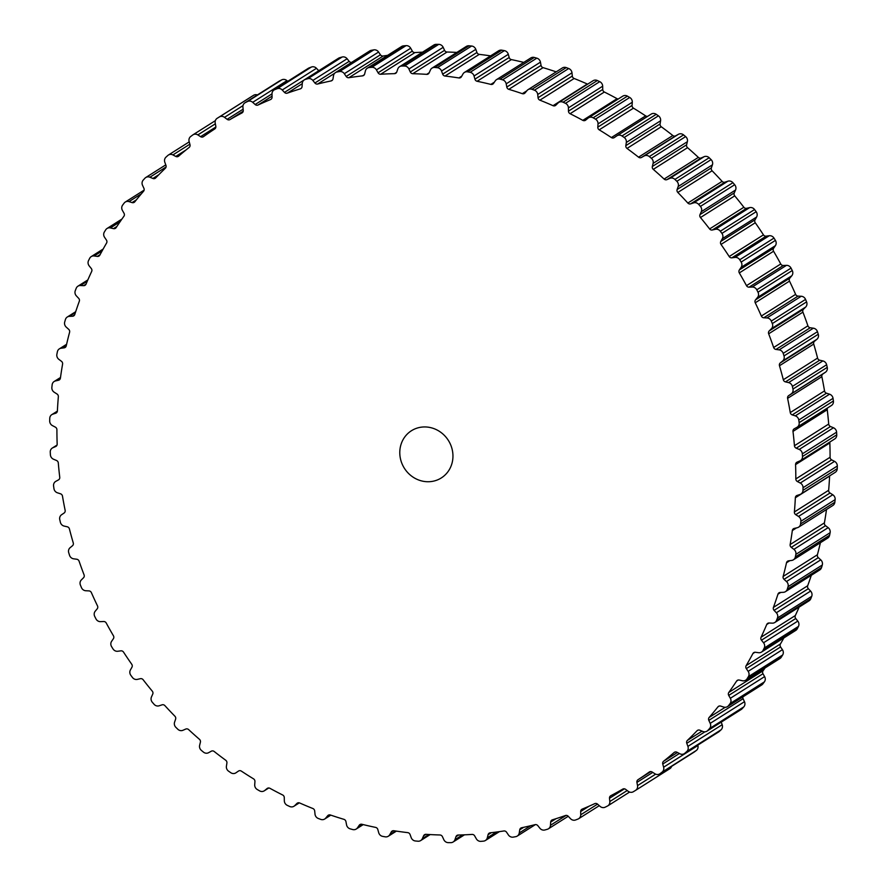 <?xml version="1.0" encoding="UTF-8"?>
<svg xmlns="http://www.w3.org/2000/svg" width="887" height="887" viewBox="0 0 887 887"><rect width="100%" height="100%" fill="white"/><g stroke="black" fill="none" stroke-linecap="round" stroke-linejoin="round"><path stroke-width="1.33" d="M431.459 481.508A27.929 26.033 57.7 0 1 401.822 463.236A27.929 26.033 57.7 0 1 411.435 430.738A27.929 26.033 57.7 0 1 421.281 427.168A27.929 26.033 57.7 0 1 450.918 445.44A27.929 26.033 57.7 0 1 441.305 477.938A27.929 26.033 57.7 0 1 431.459 481.508M660.05 773.664A395.835 368.859 57.7 0 0 662.057 772.145A4.89 4.557 -122.3 0 0 663.62 767.2L662.755 764.029A2.794 2.606 57.7 0 1 663.598 761.234A388.151 361.696 -122.3 0 0 674.087 752.531A2.794 2.606 57.7 0 1 676.958 752.243L679.83 753.75A4.89 4.557 -122.3 0 0 684.919 753.196A395.835 368.859 57.7 0 0 686.782 751.5A4.89 4.557 -122.3 0 0 687.913 746.388L686.782 743.295A2.794 2.606 57.7 0 1 687.381 740.412A388.151 361.696 -122.3 0 0 697.038 730.755A2.794 2.606 57.7 0 1 699.854 730.212L702.826 731.465A4.89 4.557 -122.3 0 0 707.815 730.444A395.835 368.859 57.7 0 0 709.522 728.582A4.89 4.557 -122.3 0 0 710.21 723.36L708.824 720.366A2.794 2.606 57.7 0 1 709.179 717.428A388.151 361.696 -122.3 0 0 717.927 706.884A2.794 2.606 57.7 0 1 720.665 706.085L723.725 707.072A4.89 4.557 -122.3 0 0 728.571 705.597A395.835 368.859 57.7 0 0 730.101 703.568A4.89 4.557 -122.3 0 0 730.345 698.291L728.715 695.408A2.794 2.606 57.7 0 1 728.815 692.437A388.151 361.696 -122.3 0 0 736.587 681.083A2.794 2.606 57.7 0 1 739.237 680.041L742.352 680.75A4.89 4.557 -122.3 0 0 747.031 678.843A395.835 368.859 57.7 0 0 748.384 676.67A4.89 4.557 -122.3 0 0 748.162 671.359L746.311 668.621A2.794 2.606 57.7 0 1 746.167 665.627A388.151 361.696 -122.3 0 0 752.897 653.553A2.794 2.606 57.7 0 1 755.436 652.278L758.573 652.699A4.89 4.557 -122.3 0 0 763.053 650.371A395.835 368.859 57.7 0 0 764.206 648.075A4.89 4.557 -122.3 0 0 763.541 642.776L761.467 640.192A2.794 2.606 57.7 0 1 761.068 637.221A388.151 361.696 -122.3 0 0 766.723 624.515A2.794 2.606 57.7 0 1 769.118 623.007L772.267 623.151A4.89 4.557 -122.3 0 0 776.513 620.412A395.835 368.859 57.7 0 0 777.456 618.006A4.89 4.557 -122.3 0 0 776.347 612.762L774.085 610.356A2.794 2.606 57.7 0 1 773.431 607.407A388.151 361.696 -122.3 0 0 777.954 594.179A2.794 2.606 57.7 0 1 780.205 592.449L783.332 592.316A4.89 4.557 -122.3 0 0 787.301 589.19A395.835 368.859 57.7 0 0 788.033 586.695A4.89 4.557 -122.3 0 0 786.492 581.539L784.041 579.333A2.794 2.606 57.7 0 1 783.143 576.439A388.151 361.696 -122.3 0 0 786.503 562.779A2.794 2.606 57.7 0 1 788.587 560.839L791.681 560.429A4.89 4.557 -122.3 0 0 795.351 556.936A395.835 368.859 57.7 0 0 795.861 554.375A4.89 4.557 -122.3 0 0 793.898 549.341L791.282 547.357A2.794 2.606 57.7 0 1 790.151 544.54A388.151 361.696 -122.3 0 0 792.324 530.559A2.794 2.606 57.7 0 1 794.22 528.43L797.247 527.732A4.89 4.557 -122.3 0 0 800.584 523.907A395.835 368.859 57.7 0 0 800.872 521.29A4.89 4.557 -122.3 0 0 798.5 516.434L795.75 514.682A2.794 2.606 57.7 0 1 794.386 511.954A388.151 361.696 -122.3 0 0 795.351 497.751A2.794 2.606 57.7 0 1 797.047 495.445L799.996 494.48A4.89 4.557 -122.3 0 0 802.979 490.345A395.835 368.859 57.7 0 0 803.034 487.706A4.89 4.557 -122.3 0 0 800.274 483.038L797.402 481.541A2.794 2.606 57.7 0 1 795.816 478.936A388.151 361.696 -122.3 0 0 795.572 464.611A2.794 2.606 57.7 0 1 797.058 462.149L799.897 460.918A4.89 4.557 -122.3 0 0 802.491 456.506A395.835 368.859 57.7 0 0 802.336 453.856A4.89 4.557 -122.3 0 0 799.209 449.443L796.227 448.19A2.794 2.606 57.7 0 1 794.442 445.717A388.151 361.696 -122.3 0 0 792.989 431.404A2.794 2.606 57.7 0 1 794.253 428.798L796.947 427.312A4.89 4.557 -122.3 0 0 799.154 422.655A395.835 368.859 57.7 0 0 798.777 420.017A4.89 4.557 -122.3 0 0 795.295 415.87L792.246 414.883A2.794 2.606 57.7 0 1 790.262 412.577A388.151 361.696 -122.3 0 0 787.601 398.363A2.794 2.606 57.7 0 1 788.643 395.646L791.193 393.906A4.89 4.557 -122.3 0 0 792.978 389.049A395.835 368.859 57.7 0 0 792.379 386.433A4.89 4.557 -122.3 0 0 788.587 382.596L785.472 381.887A2.794 2.606 57.7 0 1 783.321 379.747A388.151 361.696 -122.3 0 0 779.473 365.743A2.794 2.606 57.7 0 1 780.272 362.927L782.644 360.965A4.89 4.557 -122.3 0 0 784.008 355.931A395.835 368.859 57.7 0 0 783.199 353.37A4.89 4.557 -122.3 0 0 779.108 349.866L775.97 349.434A2.794 2.606 57.7 0 1 773.652 347.493A388.151 361.696 -122.3 0 0 768.663 333.811A2.794 2.606 57.7 0 1 769.217 330.918L771.402 328.722A4.89 4.557 -122.3 0 0 772.322 323.567A395.835 368.859 57.7 0 0 771.291 321.072A4.89 4.557 -122.3 0 0 766.956 317.934L763.807 317.779A2.794 2.606 57.7 0 1 761.345 316.038A388.151 361.696 -122.3 0 0 755.247 302.789A2.794 2.606 57.7 0 1 755.547 299.839L757.52 297.455A4.89 4.557 -122.3 0 0 757.997 292.2A395.835 368.859 57.7 0 0 756.777 289.794A4.89 4.557 -122.3 0 0 752.198 287.033L749.072 287.166A2.794 2.606 57.7 0 1 746.488 285.647A388.151 361.696 -122.3 0 0 739.314 272.919A2.794 2.606 57.7 0 1 739.37 269.936L741.122 267.364A4.89 4.557 -122.3 0 0 741.155 262.064A395.835 368.859 57.7 0 0 739.736 259.769A4.89 4.557 -122.3 0 0 734.979 257.418L731.886 257.829A2.794 2.606 57.7 0 1 729.192 256.531A388.151 361.696 -122.3 0 0 721.009 244.424A2.794 2.606 57.7 0 1 720.809 241.441L722.34 238.703A4.89 4.557 -122.3 0 0 721.918 233.392A395.835 368.859 57.7 0 0 720.311 231.219A4.89 4.557 -122.3 0 0 715.399 229.29L712.372 229.988A2.794 2.606 57.7 0 1 709.6 228.935A388.151 361.696 -122.3 0 0 700.464 217.537A2.794 2.606 57.7 0 1 700.009 214.565L701.284 211.694A4.89 4.557 -122.3 0 0 700.42 206.405A395.835 368.859 57.7 0 0 698.646 204.365A4.89 4.557 -122.3 0 0 693.623 202.879L690.674 203.844A2.794 2.606 57.7 0 1 687.846 203.045A388.151 361.696 -122.3 0 0 677.834 192.457A2.794 2.606 57.7 0 1 677.125 189.508L678.156 186.514A4.89 4.557 -122.3 0 0 676.848 181.303A395.835 368.859 57.7 0 0 674.918 179.418A4.89 4.557 -122.3 0 0 669.807 178.376L666.98 179.617A2.794 2.606 57.7 0 1 664.097 179.063A388.151 361.696 -122.3 0 0 653.287 169.362A2.794 2.606 57.7 0 1 652.344 166.479L653.098 163.385A4.89 4.557 -122.3 0 0 651.368 158.274A395.835 368.859 57.7 0 0 649.295 156.567A4.89 4.557 -122.3 0 0 644.139 155.979L641.445 157.476A2.794 2.606 57.7 0 1 638.551 157.176A388.151 361.696 -122.3 0 0 627.009 148.428A2.794 2.606 57.7 0 1 625.834 145.634L626.322 142.463A4.89 4.557 -122.3 0 0 624.171 137.496A395.835 368.859 57.7 0 0 621.975 135.977A4.89 4.557 -122.3 0 0 616.82 135.855L614.27 137.596A2.794 2.606 57.7 0 1 611.376 137.563A388.151 361.696 -122.3 0 0 599.213 129.835A2.794 2.606 57.7 0 1 597.805 127.129L598.015 123.914A4.89 4.557 -122.3 0 0 595.465 119.135A395.835 368.859 57.7 0 0 593.159 117.805A4.89 4.557 -122.3 0 0 588.048 118.159L585.675 120.122A2.794 2.606 57.7 0 1 582.803 120.355A388.151 361.696 -122.3 0 0 570.097 113.702A2.794 2.606 57.7 0 1 568.467 111.13L568.412 107.881A4.89 4.557 -122.3 0 0 565.485 103.335A395.835 368.859 57.7 0 0 563.09 102.205A4.89 4.557 -122.3 0 0 558.045 103.014L555.861 105.198A2.794 2.606 57.7 0 1 553.033 105.686A388.151 361.696 -122.3 0 0 539.884 100.164A2.794 2.606 57.7 0 1 538.054 97.736L537.722 94.488A4.89 4.557 -122.3 0 0 534.429 90.197A395.835 368.859 57.7 0 0 531.967 89.277A4.89 4.557 -122.3 0 0 527.044 90.541L525.06 92.924A2.794 2.606 57.7 0 1 522.31 93.667A388.151 361.696 -122.3 0 0 508.805 89.332A2.794 2.606 57.7 0 1 506.799 87.048L506.189 83.833A4.89 4.557 -122.3 0 0 502.563 79.819A395.835 368.859 57.7 0 0 500.046 79.131A4.89 4.557 -122.3 0 0 495.279 80.839L493.516 83.411A2.794 2.606 57.7 0 1 490.844 84.398A388.151 361.696 -122.3 0 0 477.106 81.271A2.794 2.606 57.7 0 1 474.922 79.165L474.046 75.994A4.89 4.557 -122.3 0 0 470.121 72.313A395.835 368.859 57.7 0 0 467.56 71.836A4.89 4.557 -122.3 0 0 462.981 73.976L461.451 76.714A2.794 2.606 57.7 0 1 458.901 77.945A388.151 361.696 -122.3 0 0 445.019 76.038A2.794 2.606 57.7 0 1 442.668 74.142L441.538 71.038A4.89 4.557 -122.3 0 0 437.335 67.7A395.835 368.859 57.7 0 0 434.763 67.456A4.89 4.557 -122.3 0 0 430.406 70.018L429.131 72.889A2.794 2.606 57.7 0 1 426.691 74.353A388.151 361.696 -122.3 0 0 412.788 73.699A2.794 2.606 57.7 0 1 410.304 72.002L408.918 68.998A4.89 4.557 -122.3 0 0 404.472 66.026A395.835 368.859 57.7 0 0 401.9 66.026A4.89 4.557 -122.3 0 0 397.808 68.975L396.777 71.969A2.794 2.606 57.7 0 1 394.493 73.654A388.151 361.696 -122.3 0 0 380.667 74.253A2.794 2.606 57.7 0 1 378.062 72.778L376.432 69.896A4.89 4.557 -122.3 0 0 371.775 67.323A395.835 368.859 57.7 0 0 369.225 67.545A4.89 4.557 -122.3 0 0 365.422 70.871L364.657 73.965A2.794 2.606 57.7 0 1 362.539 75.861A388.151 361.696 -122.3 0 0 348.89 77.701A2.794 2.606 57.7 0 1 346.174 76.459L344.322 73.71A4.89 4.557 -122.3 0 0 339.488 71.548A395.835 368.859 57.7 0 0 336.982 72.002A4.89 4.557 -122.3 0 0 333.501 75.683L333.002 78.854A2.794 2.606 57.7 0 1 331.062 80.939A388.151 361.696 -122.3 0 0 317.701 84.01A2.794 2.606 57.7 0 1 314.907 83.012L312.845 80.429A4.89 4.557 -122.3 0 0 307.867 78.699A395.835 368.859 57.7 0 0 305.427 79.375A4.89 4.557 -122.3 0 0 302.279 83.378L302.057 86.593A2.794 2.606 57.7 0 1 300.316 88.855A388.151 361.696 -122.3 0 0 287.333 93.135A2.794 2.606 57.7 0 1 284.483 92.392L282.221 89.986A4.89 4.557 -122.3 0 0 277.143 88.711A395.835 368.859 57.7 0 0 274.793 89.609A4.89 4.557 -122.3 0 0 272.01 93.889L272.065 97.138A2.794 2.606 57.7 0 1 270.524 99.566A388.151 361.696 -122.3 0 0 258.028 105.021A2.794 2.606 57.7 0 1 255.146 104.522L252.695 102.327A4.89 4.557 -122.3 0 0 247.562 101.495A395.835 368.859 57.7 0 0 245.3 102.615A4.89 4.557 -122.3 0 0 242.916 107.15L243.249 110.398A2.794 2.606 57.7 0 1 241.929 112.971A388.151 361.696 -122.3 0 0 230.01 119.557A2.794 2.606 57.7 0 1 227.105 119.324L224.5 117.339A4.89 4.557 -122.3 0 0 219.344 116.973A395.835 368.859 57.7 0 0 217.193 118.293A4.89 4.557 -122.3 0 0 215.208 123.049L215.818 126.276A2.794 2.606 57.7 0 1 214.732 128.97A388.151 361.696 -122.3 0 0 203.478 136.642A2.794 2.606 57.7 0 1 200.584 136.665L197.834 134.913A4.89 4.557 -122.3 0 0 192.69 135.012A395.835 368.859 57.7 0 0 190.683 136.52A4.89 4.557 -122.3 0 0 189.119 141.476L189.984 144.648A2.794 2.606 57.7 0 1 189.142 147.442A388.151 361.696 -122.3 0 0 178.653 156.145A2.794 2.606 57.7 0 1 175.781 156.434L172.91 154.926A4.89 4.557 -122.3 0 0 167.82 155.48A395.835 368.859 57.7 0 0 165.958 157.176A4.89 4.557 -122.3 0 0 164.827 162.288L165.958 165.381A2.794 2.606 57.7 0 1 165.359 168.253A388.151 361.696 -122.3 0 0 155.702 177.921A2.794 2.606 57.7 0 1 152.886 178.464L149.914 177.212A4.89 4.557 -122.3 0 0 144.925 178.232A395.835 368.859 57.7 0 0 143.217 180.094A4.89 4.557 -122.3 0 0 142.53 185.305L143.916 188.31A2.794 2.606 57.7 0 1 143.561 191.248A388.151 361.696 -122.3 0 0 134.813 201.792A2.794 2.606 57.7 0 1 132.074 202.591L129.014 201.604A4.89 4.557 -122.3 0 0 124.158 203.079A395.835 368.859 57.7 0 0 122.639 205.108A4.89 4.557 -122.3 0 0 122.395 210.385L124.025 213.268A2.794 2.606 57.7 0 1 123.925 216.24A388.151 361.696 -122.3 0 0 116.153 227.593A2.794 2.606 57.7 0 1 113.503 228.635L110.387 227.926A4.89 4.557 -122.3 0 0 105.708 229.833A395.835 368.859 57.7 0 0 104.356 232.006A4.89 4.557 -122.3 0 0 104.577 237.317L106.429 240.055A2.794 2.606 57.7 0 1 106.573 243.049A388.151 361.696 -122.3 0 0 99.843 255.123A2.794 2.606 57.7 0 1 97.304 256.398L94.166 255.966A4.89 4.557 -122.3 0 0 89.687 258.305A395.835 368.859 57.7 0 0 88.534 260.601A4.89 4.557 -122.3 0 0 89.199 265.9L91.272 268.484A2.794 2.606 57.7 0 1 91.671 271.455A388.151 361.696 -122.3 0 0 86.017 284.162A2.794 2.606 57.7 0 1 83.622 285.669L80.473 285.525A4.89 4.557 -122.3 0 0 76.227 288.264A395.835 368.859 57.7 0 0 75.284 290.659A4.89 4.557 -122.3 0 0 76.393 295.914L78.655 298.32A2.794 2.606 57.7 0 1 79.309 301.258A388.151 361.696 -122.3 0 0 74.785 314.497A2.794 2.606 57.7 0 1 72.534 316.227L69.408 316.36A4.89 4.557 -122.3 0 0 65.438 319.486A395.835 368.859 57.7 0 0 64.707 321.981A4.89 4.557 -122.3 0 0 66.248 327.137L68.698 329.343A2.794 2.606 57.7 0 1 69.596 332.237A388.151 361.696 -122.3 0 0 66.237 345.897A2.794 2.606 57.7 0 1 64.152 347.837L61.059 348.247A4.89 4.557 -122.3 0 0 57.389 351.74A395.835 368.859 57.7 0 0 56.879 354.301A4.89 4.557 -122.3 0 0 58.841 359.335L61.458 361.308A2.794 2.606 57.7 0 1 62.589 364.136A388.151 361.696 -122.3 0 0 60.416 378.117A2.794 2.606 57.7 0 1 58.52 380.246L55.493 380.944A4.89 4.557 -122.3 0 0 52.156 384.77A395.835 368.859 57.7 0 0 51.867 387.375A4.89 4.557 -122.3 0 0 54.24 392.242L56.99 393.994A2.794 2.606 57.7 0 1 58.354 396.722A388.151 361.696 -122.3 0 0 57.389 410.925A2.794 2.606 57.7 0 1 55.693 413.231L52.743 414.196A4.89 4.557 -122.3 0 0 49.761 418.331A395.835 368.859 57.7 0 0 49.694 420.97A4.89 4.557 -122.3 0 0 52.466 425.627L55.338 427.135A2.794 2.606 57.7 0 1 56.912 429.74A388.151 361.696 -122.3 0 0 57.167 444.065A2.794 2.606 57.7 0 1 55.681 446.527L52.843 447.758A4.89 4.557 -122.3 0 0 50.249 452.17A395.835 368.859 57.7 0 0 50.404 454.82A4.89 4.557 -122.3 0 0 53.53 459.233L56.513 460.486A2.794 2.606 57.7 0 1 58.298 462.959A388.151 361.696 -122.3 0 0 59.751 477.273A2.794 2.606 57.7 0 1 58.487 479.878L55.792 481.364A4.89 4.557 -122.3 0 0 53.586 486.021A395.835 368.859 57.7 0 0 53.963 488.659A4.89 4.557 -122.3 0 0 57.444 492.806L60.493 493.793A2.794 2.606 57.7 0 1 62.478 496.099A388.151 361.696 -122.3 0 0 65.139 510.313A2.794 2.606 57.7 0 1 64.097 513.03L61.547 514.77A4.89 4.557 -122.3 0 0 59.762 519.627A395.835 368.859 57.7 0 0 60.36 522.243A4.89 4.557 -122.3 0 0 64.152 526.08L67.268 526.789A2.794 2.606 57.7 0 1 69.419 528.929A388.151 361.696 -122.3 0 0 73.266 542.933A2.794 2.606 57.7 0 1 72.468 545.749L70.095 547.711A4.89 4.557 -122.3 0 0 68.731 552.745A395.835 368.859 57.7 0 0 69.541 555.306A4.89 4.557 -122.3 0 0 73.632 558.81L76.77 559.242A2.794 2.606 57.7 0 1 79.087 561.183A388.151 361.696 -122.3 0 0 84.077 574.865A2.794 2.606 57.7 0 1 83.522 577.759L81.338 579.943A4.89 4.557 -122.3 0 0 80.418 585.11A395.835 368.859 57.7 0 0 81.449 587.593A4.89 4.557 -122.3 0 0 85.784 590.742L88.933 590.897A2.794 2.606 57.7 0 1 91.394 592.638A388.151 361.696 -122.3 0 0 97.492 605.888A2.794 2.606 57.7 0 1 97.193 608.837L95.219 611.221A4.89 4.557 -122.3 0 0 94.743 616.476A395.835 368.859 57.7 0 0 95.962 618.882A4.89 4.557 -122.3 0 0 100.53 621.643L103.668 621.51A2.794 2.606 57.7 0 1 106.252 623.029A388.151 361.696 -122.3 0 0 113.425 635.757A2.794 2.606 57.7 0 1 113.37 638.74L111.618 641.312A4.89 4.557 -122.3 0 0 111.585 646.612A395.835 368.859 57.7 0 0 113.004 648.907A4.89 4.557 -122.3 0 0 117.76 651.258L120.854 650.847A2.794 2.606 57.7 0 1 123.548 652.133A388.151 361.696 -122.3 0 0 131.731 664.241A2.794 2.606 57.7 0 1 131.93 667.235L130.4 669.973A4.89 4.557 -122.3 0 0 130.821 675.284A395.835 368.859 57.7 0 0 132.429 677.457A4.89 4.557 -122.3 0 0 137.341 679.387L140.368 678.688A2.794 2.606 57.7 0 1 143.14 679.741A388.151 361.696 -122.3 0 0 152.276 691.139A2.794 2.606 57.7 0 1 152.73 694.111L151.455 696.982A4.89 4.557 -122.3 0 0 152.32 702.271A395.835 368.859 57.7 0 0 154.094 704.311A4.89 4.557 -122.3 0 0 159.117 705.797L162.066 704.832A2.794 2.606 57.7 0 1 164.893 705.631A388.151 361.696 -122.3 0 0 174.905 716.219A2.794 2.606 57.7 0 1 175.615 719.157L174.584 722.162A4.89 4.557 -122.3 0 0 175.892 727.373A395.835 368.859 57.7 0 0 177.821 729.258A4.89 4.557 -122.3 0 0 182.933 730.289L185.76 729.059A2.794 2.606 57.7 0 1 188.643 729.613A388.151 361.696 -122.3 0 0 199.453 739.314A2.794 2.606 57.7 0 1 200.395 742.197L199.642 745.291A4.89 4.557 -122.3 0 0 201.371 750.402A395.835 368.859 57.7 0 0 203.445 752.109A4.89 4.557 -122.3 0 0 208.6 752.686L211.294 751.2A2.794 2.606 57.7 0 1 214.188 751.489A388.151 361.696 -122.3 0 0 225.73 760.248A2.794 2.606 57.7 0 1 226.906 763.042L226.418 766.213A4.89 4.557 -122.3 0 0 228.569 771.169A395.835 368.859 57.7 0 0 230.764 772.699A4.89 4.557 -122.3 0 0 235.92 772.821L238.47 771.08A2.794 2.606 57.7 0 1 241.364 771.113A388.151 361.696 -122.3 0 0 253.527 778.841A2.794 2.606 57.7 0 1 254.935 781.547L254.713 784.762A4.89 4.557 -122.3 0 0 257.274 789.53A395.835 368.859 57.7 0 0 259.569 790.86A4.89 4.557 -122.3 0 0 264.692 790.517L267.065 788.554A2.794 2.606 57.7 0 1 269.936 788.321A388.151 361.696 -122.3 0 0 282.643 794.974A2.794 2.606 57.7 0 1 284.272 797.546L284.328 800.795A4.89 4.557 -122.3 0 0 287.255 805.341A395.835 368.859 57.7 0 0 289.65 806.471A4.89 4.557 -122.3 0 0 294.695 805.662L296.879 803.478A2.794 2.606 57.7 0 1 299.706 802.99A388.151 361.696 -122.3 0 0 312.856 808.512A2.794 2.606 57.7 0 1 314.685 810.94L315.018 814.188A4.89 4.557 -122.3 0 0 318.311 818.479A395.835 368.859 57.7 0 0 320.772 819.4A4.89 4.557 -122.3 0 0 325.695 818.136L327.68 815.752A2.794 2.606 57.7 0 1 330.43 815.009A388.151 361.696 -122.3 0 0 343.934 819.344A2.794 2.606 57.7 0 1 345.941 821.617L346.551 824.843A4.89 4.557 -122.3 0 0 350.177 828.846A395.835 368.859 57.7 0 0 352.693 829.545A4.89 4.557 -122.3 0 0 357.461 827.837L359.224 825.265A2.794 2.606 57.7 0 1 361.896 824.278A388.151 361.696 -122.3 0 0 375.633 827.405A2.794 2.606 57.7 0 1 377.818 829.511L378.694 832.682A4.89 4.557 -122.3 0 0 382.619 836.363A395.835 368.859 57.7 0 0 385.18 836.829A4.89 4.557 -122.3 0 0 389.759 834.7L391.289 831.962A2.794 2.606 57.7 0 1 393.839 830.731A388.151 361.696 -122.3 0 0 407.721 832.627A2.794 2.606 57.7 0 1 410.071 834.534L411.202 837.638A4.89 4.557 -122.3 0 0 415.404 840.976A395.835 368.859 57.7 0 0 417.977 841.209A4.89 4.557 -122.3 0 0 422.334 838.658L423.609 835.787A2.794 2.606 57.7 0 1 426.037 834.323A388.151 361.696 -122.3 0 0 439.952 834.977A2.794 2.606 57.7 0 1 442.436 836.674L443.822 839.679A4.89 4.557 -122.3 0 0 448.268 842.639A395.835 368.859 57.7 0 0 450.84 842.65A4.89 4.557 -122.3 0 0 454.931 839.701L455.962 836.707A2.794 2.606 57.7 0 1 458.246 835.022A388.151 361.696 -122.3 0 0 472.072 834.423A2.794 2.606 57.7 0 1 474.678 835.898L476.308 838.78A4.89 4.557 -122.3 0 0 480.965 841.353A395.835 368.859 57.7 0 0 483.515 841.131A4.89 4.557 -122.3 0 0 487.318 837.805L488.083 834.711A2.794 2.606 57.7 0 1 490.201 832.815A388.151 361.696 -122.3 0 0 503.849 830.975A2.794 2.606 57.7 0 1 506.566 832.217L508.417 834.966A4.89 4.557 -122.3 0 0 513.251 837.117A395.835 368.859 57.7 0 0 515.746 836.663A4.89 4.557 -122.3 0 0 519.239 832.993L519.738 829.822A2.794 2.606 57.7 0 1 521.678 827.737A388.151 361.696 -122.3 0 0 535.038 824.666A2.794 2.606 57.7 0 1 537.832 825.664L539.895 828.247A4.89 4.557 -122.3 0 0 544.873 829.977A395.835 368.859 57.7 0 0 547.312 829.29A4.89 4.557 -122.3 0 0 550.461 825.298L550.672 822.083A2.794 2.606 57.7 0 1 552.424 819.821A388.151 361.696 -122.3 0 0 565.407 815.53A2.794 2.606 57.7 0 1 568.257 816.284L570.518 818.69A4.89 4.557 -122.3 0 0 575.596 819.965A395.835 368.859 57.7 0 0 577.947 819.067A4.89 4.557 -122.3 0 0 580.73 814.787L580.675 811.538A2.794 2.606 57.7 0 1 582.216 809.11A388.151 361.696 -122.3 0 0 594.711 803.655A2.794 2.606 57.7 0 1 597.594 804.154L600.044 806.35A4.89 4.557 -122.3 0 0 605.178 807.181A395.835 368.859 57.7 0 0 607.44 806.061A4.89 4.557 -122.3 0 0 609.824 801.526L609.491 798.278A2.794 2.606 57.7 0 1 610.81 795.706A388.151 361.696 -122.3 0 0 622.729 789.12A2.794 2.606 57.7 0 1 625.634 789.352L628.24 791.337A4.89 4.557 -122.3 0 0 633.396 791.703A395.835 368.859 57.7 0 0 635.547 790.384A4.89 4.557 -122.3 0 0 637.531 785.616L636.921 782.401A2.794 2.606 57.7 0 1 638.008 779.706A388.151 361.696 -122.3 0 0 649.262 772.034A2.794 2.606 57.7 0 1 652.156 772.012L654.905 773.763A4.89 4.557 -122.3 0 0 660.05 773.664L694.31 751.988A4.89 4.557 57.7 0 1 694.033 752.176L659.773 773.852M217.171 118.304L251.431 96.628A4.89 4.557 57.7 0 1 251.453 96.616A395.835 368.859 57.7 0 1 253.604 95.297A4.89 4.557 57.7 0 1 257.407 94.931M244.923 102.825L279.183 81.149A4.89 4.557 57.7 0 1 279.56 80.939A395.835 368.859 57.7 0 1 281.822 79.819A4.89 4.557 57.7 0 1 286.956 80.65L287.721 81.327M274.05 89.975L308.31 68.31A4.89 4.557 57.7 0 1 309.053 67.933A395.835 368.859 57.7 0 1 311.404 67.035A4.89 4.557 57.7 0 1 316.482 68.31L318.743 70.716A2.794 2.606 -122.3 0 0 318.766 70.727L284.483 92.392M304.308 79.885L338.568 58.209A4.89 4.557 57.7 0 1 339.688 57.71A395.835 368.859 57.7 0 1 342.127 57.023A4.89 4.557 57.7 0 1 347.105 58.753L349.168 61.336A2.794 2.606 -122.3 0 0 351.607 62.4M335.474 72.601L369.735 50.925A4.89 4.557 57.7 0 1 371.254 50.337A395.835 368.859 57.7 0 1 373.749 49.883A4.89 4.557 57.7 0 1 378.583 52.034L380.434 54.783A2.794 2.606 -122.3 0 0 383.151 56.025A388.151 361.696 57.7 0 1 387.597 55.36M367.318 68.188L401.578 46.512A4.89 4.557 57.7 0 1 403.485 45.869A395.835 368.859 57.7 0 1 406.035 45.647A4.89 4.557 57.7 0 1 410.692 48.22L412.322 51.102A2.794 2.606 -122.3 0 0 414.928 52.577A388.151 361.696 57.7 0 1 422.522 52.189M399.593 66.691L433.854 45.015A4.89 4.557 57.7 0 1 436.16 44.35A395.835 368.859 57.7 0 1 438.732 44.361A4.89 4.557 57.7 0 1 443.178 47.321L444.564 50.326A2.794 2.606 -122.3 0 0 447.048 52.023A388.151 361.696 57.7 0 1 456.827 52.433M432.047 68.111L466.307 46.434A4.89 4.557 57.7 0 1 469.023 45.791A395.835 368.859 57.7 0 1 471.596 46.024A4.89 4.557 57.7 0 1 475.798 49.362L476.929 52.466A2.794 2.606 -122.3 0 0 479.279 54.373A388.151 361.696 57.7 0 1 490.6 55.881M464.433 72.435L498.694 50.759A4.89 4.557 57.7 0 1 501.82 50.171A395.835 368.859 57.7 0 1 504.381 50.637A4.89 4.557 57.7 0 1 508.306 54.318L509.182 57.489A2.794 2.606 -122.3 0 0 511.367 59.595A388.151 361.696 57.7 0 1 523.773 62.4M496.52 79.63L530.781 57.965A4.89 4.557 57.7 0 1 534.307 57.455A395.835 368.859 57.7 0 1 536.823 58.154A4.89 4.557 57.7 0 1 540.449 62.157L541.059 65.383A2.794 2.606 -122.3 0 0 543.066 67.656A388.151 361.696 57.7 0 1 556.182 71.858M528.053 89.654L562.314 67.977A4.89 4.557 57.7 0 1 566.228 67.6A395.835 368.859 57.7 0 1 568.689 68.521A4.89 4.557 57.7 0 1 571.982 72.812L572.315 76.06A2.794 2.606 -122.3 0 0 574.144 78.488A388.151 361.696 57.7 0 1 587.294 84.01A2.794 2.606 -122.3 0 0 587.682 84.143M558.788 102.426L593.048 80.75A4.89 4.557 57.7 0 1 597.35 80.529A395.835 368.859 57.7 0 1 599.745 81.659A4.89 4.557 57.7 0 1 602.672 86.205L602.728 89.454A2.794 2.606 -122.3 0 0 604.357 92.026A388.151 361.696 57.7 0 1 617.064 98.679A2.794 2.606 -122.3 0 0 618.25 99.011M588.491 117.838L622.752 96.162A4.89 4.557 57.7 0 1 627.431 96.14A395.835 368.859 57.7 0 1 629.726 97.47A4.89 4.557 57.7 0 1 632.287 102.238L632.065 105.453A2.794 2.606 -122.3 0 0 633.473 108.159A388.151 361.696 57.7 0 1 645.636 115.887A2.794 2.606 -122.3 0 0 647.787 116.264M651.08 114.179A4.89 4.557 57.7 0 1 656.236 114.301A395.835 368.859 57.7 0 1 658.431 115.831A4.89 4.557 57.7 0 1 660.582 120.787L660.094 123.958A2.794 2.606 -122.3 0 0 661.27 126.752A388.151 361.696 57.7 0 1 672.812 135.511A2.794 2.606 -122.3 0 0 675.706 135.8L678.4 134.314A4.89 4.557 57.7 0 1 683.555 134.891A395.835 368.859 57.7 0 1 685.629 136.598A4.89 4.557 57.7 0 1 687.358 141.709L686.605 144.803A2.794 2.606 -122.3 0 0 687.547 147.685A388.151 361.696 57.7 0 1 698.357 157.387A2.794 2.606 -122.3 0 0 701.24 157.941L704.067 156.711A4.89 4.557 57.7 0 1 709.179 157.742A395.835 368.859 57.7 0 1 711.108 159.627A4.89 4.557 57.7 0 1 712.416 164.838L711.385 167.843A2.794 2.606 -122.3 0 0 712.095 170.781A388.151 361.696 57.7 0 1 722.107 181.369A2.794 2.606 -122.3 0 0 724.934 182.168L727.883 181.203A4.89 4.557 57.7 0 1 732.906 182.689A395.835 368.859 57.7 0 1 734.68 184.729A4.89 4.557 57.7 0 1 735.545 190.018L734.27 192.889A2.794 2.606 -122.3 0 0 734.724 195.861A388.151 361.696 57.7 0 1 743.86 207.259A2.794 2.606 -122.3 0 0 746.632 208.312L749.659 207.613A4.89 4.557 57.7 0 1 754.571 209.543A395.835 368.859 57.7 0 1 756.179 211.716A4.89 4.557 57.7 0 1 756.6 217.027L755.07 219.765A2.794 2.606 -122.3 0 0 755.269 222.759A388.151 361.696 57.7 0 1 763.452 234.867A2.794 2.606 -122.3 0 0 766.146 236.153L769.24 235.742A4.89 4.557 57.7 0 1 773.996 238.093A395.835 368.859 57.7 0 1 775.415 240.388A4.89 4.557 57.7 0 1 775.382 245.688L773.63 248.26A2.794 2.606 -122.3 0 0 773.575 251.243A388.151 361.696 57.7 0 1 780.748 263.971A2.794 2.606 -122.3 0 0 783.332 265.49L786.47 265.357A4.89 4.557 57.7 0 1 791.038 268.118A395.835 368.859 57.7 0 1 792.257 270.524A4.89 4.557 57.7 0 1 791.781 275.779L789.807 278.163A2.794 2.606 -122.3 0 0 789.508 281.112A388.151 361.696 57.7 0 1 795.606 294.362A2.794 2.606 -122.3 0 0 798.067 296.103L801.216 296.258A4.89 4.557 57.7 0 1 805.551 299.407A395.835 368.859 57.7 0 1 806.582 301.89A4.89 4.557 57.7 0 1 805.662 307.057L803.478 309.241A2.794 2.606 -122.3 0 0 802.923 312.135A388.151 361.696 57.7 0 1 807.913 325.817A2.794 2.606 -122.3 0 0 810.23 327.758L813.368 328.19A4.89 4.557 57.7 0 1 817.459 331.694A395.835 368.859 57.7 0 1 818.269 334.255A4.89 4.557 57.7 0 1 816.905 339.289L814.532 341.251A2.794 2.606 -122.3 0 0 813.734 344.067A388.151 361.696 57.7 0 1 817.581 358.071A2.794 2.606 -122.3 0 0 819.732 360.211L822.848 360.92A4.89 4.557 57.7 0 1 826.64 364.757A395.835 368.859 57.7 0 1 827.238 367.373A4.89 4.557 57.7 0 1 825.453 372.23L822.903 373.97A2.794 2.606 -122.3 0 0 821.861 376.687A388.151 361.696 57.7 0 1 824.522 390.901A2.794 2.606 -122.3 0 0 826.507 393.207L829.556 394.194A4.89 4.557 57.7 0 1 833.037 398.341A395.835 368.859 57.7 0 1 833.414 400.979A4.89 4.557 57.7 0 1 831.429 405.503L797.169 427.179M827.693 407.865A2.794 2.606 -122.3 0 0 827.249 409.727A388.151 361.696 57.7 0 1 828.702 424.041A2.794 2.606 -122.3 0 0 830.487 426.514L833.47 427.767A4.89 4.557 57.7 0 1 836.596 432.18A395.835 368.859 57.7 0 1 836.751 434.83A4.89 4.557 57.7 0 1 834.722 438.943L800.462 460.619M829.977 441.937A2.794 2.606 -122.3 0 0 829.833 442.935A388.151 361.696 57.7 0 1 830.088 457.26A2.794 2.606 -122.3 0 0 831.662 459.865L834.534 461.373A4.89 4.557 57.7 0 1 837.306 466.03A395.835 368.859 57.7 0 1 837.239 468.669A4.89 4.557 57.7 0 1 835.199 472.361L800.939 494.026M829.633 475.875A2.794 2.606 -122.3 0 0 829.611 476.075A388.151 361.696 57.7 0 1 828.646 490.278A2.794 2.606 -122.3 0 0 830.01 493.006L832.76 494.758A4.89 4.557 57.7 0 1 835.133 499.625A395.835 368.859 57.7 0 1 834.844 502.23A4.89 4.557 57.7 0 1 832.838 505.501L798.577 527.177M826.496 509.515A388.151 361.696 57.7 0 1 824.411 522.864A2.794 2.606 -122.3 0 0 825.542 525.692L828.159 527.665A4.89 4.557 57.7 0 1 830.121 532.699A395.835 368.859 57.7 0 1 829.611 535.26A4.89 4.557 57.7 0 1 827.671 538.121L793.41 559.797M820.397 542.722A388.151 361.696 57.7 0 1 817.404 554.763A2.794 2.606 -122.3 0 0 818.302 557.657L820.752 559.863A4.89 4.557 57.7 0 1 822.293 565.019A395.835 368.859 57.7 0 1 821.562 567.514A4.89 4.557 57.7 0 1 819.721 569.975L785.461 591.651M811.306 575.308A388.151 361.696 57.7 0 1 807.691 585.742A2.794 2.606 -122.3 0 0 808.345 588.68L810.607 591.086A4.89 4.557 57.7 0 1 811.716 596.341A395.835 368.859 57.7 0 1 810.773 598.736A4.89 4.557 57.7 0 1 809.066 600.821L774.806 622.497M799.154 607.085A388.151 361.696 57.7 0 1 795.329 615.545A2.794 2.606 -122.3 0 0 795.728 618.516L797.801 621.1A4.89 4.557 57.7 0 1 798.466 626.399A395.835 368.859 57.7 0 1 797.313 628.695A4.89 4.557 57.7 0 1 795.772 630.402L761.512 652.078M783.853 637.953A388.151 361.696 57.7 0 1 780.427 643.951A2.794 2.606 -122.3 0 0 780.571 646.945L782.423 649.683A4.89 4.557 57.7 0 1 782.644 654.994A395.835 368.859 57.7 0 1 781.292 657.167A4.89 4.557 57.7 0 1 779.95 658.52L745.69 680.196M765.071 667.933A388.151 361.696 57.7 0 1 763.075 670.76A2.794 2.606 -122.3 0 0 762.975 673.732L764.605 676.615A4.89 4.557 57.7 0 1 764.361 681.892A395.835 368.859 57.7 0 1 762.842 683.921A4.89 4.557 57.7 0 1 761.722 684.952L727.462 706.629M742.874 696.872A2.794 2.606 -122.3 0 0 743.084 698.69L744.47 701.695A4.89 4.557 57.7 0 1 743.783 706.906A395.835 368.859 57.7 0 1 742.075 708.768A4.89 4.557 57.7 0 1 741.21 709.489L706.95 731.165M721.231 722.14L722.173 724.712A4.89 4.557 57.7 0 1 721.042 729.824A395.835 368.859 57.7 0 1 719.18 731.52A4.89 4.557 57.7 0 1 718.592 731.963L684.332 753.64M697.77 745.135L697.881 745.523A4.89 4.557 57.7 0 1 696.317 750.48A395.835 368.859 57.7 0 1 694.31 751.988M671.636 766.346A4.89 4.557 57.7 0 1 669.807 768.707L635.602 790.35L669.829 768.696M519.738 829.822L523.718 827.305M519.239 832.993L530.748 825.708M550.672 822.083L556.071 818.668M550.461 825.298L566.117 815.397M580.675 811.538L589.256 806.106M580.73 814.787L597.572 804.132M609.491 798.278L624.437 788.831M609.824 801.526L627.187 790.539M638.008 779.706L650.858 771.579M636.921 782.401L652.743 772.389M637.531 785.616L655.659 774.151M662.057 772.145L696.317 750.48M684.919 753.196L719.18 731.52M674.087 752.531L674.697 752.143M663.598 761.234L677.413 752.486M662.755 764.029L679.375 753.506M663.62 767.2L697.881 745.523M686.782 751.5L721.042 729.824M707.815 730.444L742.075 708.768M697.038 730.755L698.025 730.134M687.381 740.412L702.049 731.132M686.782 743.295L704.91 731.83M687.913 746.388L722.173 724.712M709.522 728.582L743.783 706.906M728.571 705.597L762.842 683.921M717.927 706.884L719.279 706.019M709.179 717.428L725.2 707.294M708.824 720.366L743.084 698.69M710.21 723.36L744.47 701.695M730.101 703.568L764.361 681.892M747.031 678.843L781.292 657.167M736.587 681.083L738.306 679.996M728.815 692.437L763.075 670.76M728.715 695.408L762.975 673.732M730.345 698.291L764.605 676.615M748.384 676.67L782.644 654.994M763.053 650.371L797.313 628.695M752.897 653.553L754.959 652.255M746.167 665.627L780.427 643.951M746.311 668.621L780.571 646.945M748.162 671.359L782.423 649.683M764.206 648.075L798.466 626.399M776.513 620.412L810.773 598.736M766.723 624.515L769.107 623.007M761.068 637.221L795.329 615.545M761.467 640.192L795.728 618.516M763.541 642.776L797.801 621.1M777.456 618.006L811.716 596.341M787.301 589.19L821.562 567.514M777.954 594.179L780.726 592.427M773.431 607.407L807.691 585.742M774.085 610.356L808.345 588.68M776.347 612.762L810.607 591.086M788.033 586.695L822.293 565.019M795.351 556.936L829.611 535.26M786.503 562.779L789.829 560.673M783.143 576.439L817.404 554.763M784.041 579.333L818.302 557.657M786.492 581.539L820.752 559.863M795.861 554.375L830.121 532.699M800.584 523.907L834.844 502.23M792.324 530.559L796.515 527.898M790.151 544.54L824.411 522.864M791.282 547.357L825.542 525.692M793.898 549.341L828.159 527.665M800.872 521.29L835.133 499.625M802.979 490.345L837.239 468.669M795.351 497.751L829.611 476.075M794.386 511.954L828.646 490.278M795.75 514.682L830.01 493.006M798.5 516.434L832.76 494.758M803.034 487.706L837.306 466.03M802.491 456.506L836.751 434.83M795.572 464.611L829.833 442.935M795.816 478.936L830.088 457.26M797.402 481.541L831.662 459.865M800.274 483.038L834.534 461.373M802.336 453.856L836.596 432.18M799.154 422.655L833.414 400.979M792.989 431.404L827.249 409.727M794.442 445.717L828.702 424.041M796.227 448.19L830.487 426.514M799.209 449.443L833.47 427.767M798.777 420.017L833.037 398.341M792.978 389.049L827.238 367.373M791.193 393.906L825.453 372.23M788.643 395.646L822.903 373.97M787.601 398.363L821.861 376.687M790.262 412.577L824.522 390.901M792.246 414.883L826.507 393.207M795.295 415.87L829.556 394.194M792.379 386.433L826.64 364.757M784.008 355.931L818.269 334.255M782.644 360.965L816.905 339.289M780.272 362.927L814.532 341.251M779.473 365.743L813.734 344.067M783.321 379.747L817.581 358.071M785.472 381.887L819.732 360.211M788.587 382.596L822.848 360.92M783.199 353.37L817.459 331.694M772.322 323.567L806.582 301.89M771.402 328.722L805.662 307.057M769.217 330.918L803.478 309.241M768.663 333.811L802.923 312.135M773.652 347.493L807.913 325.817M775.97 349.434L810.23 327.758M779.108 349.866L813.368 328.19M771.291 321.072L805.551 299.407M757.997 292.2L792.257 270.524M757.52 297.455L791.781 275.779M755.547 299.839L789.807 278.163M755.247 302.789L789.508 281.112M761.345 316.038L795.606 294.362M763.807 317.779L798.067 296.103M766.956 317.934L801.216 296.258M756.777 289.794L791.038 268.118M741.155 262.064L775.415 240.388M741.122 267.364L775.382 245.688M739.37 269.936L773.63 248.26M739.314 272.919L773.575 251.243M746.488 285.647L780.748 263.971M749.072 287.166L783.332 265.49M752.198 287.033L786.47 265.357M739.736 259.769L773.996 238.093M721.918 233.392L756.179 211.716M722.34 238.703L756.6 217.027M720.809 241.441L755.07 219.765M721.009 244.424L755.269 222.759M729.192 256.531L763.452 234.867M731.886 257.829L766.146 236.153M734.979 257.418L769.24 235.742M720.311 231.219L754.571 209.543M700.42 206.405L734.68 184.729M701.284 211.694L735.545 190.018M700.009 214.565L734.27 192.889M700.464 217.537L734.724 195.861M709.6 228.935L743.86 207.259M712.372 229.988L746.632 208.312M715.399 229.29L749.659 207.613M698.646 204.365L732.906 182.689M676.848 181.303L711.108 159.627M678.156 186.514L712.416 164.838M677.125 189.508L711.385 167.843M677.834 192.457L712.095 170.781M687.846 203.045L722.107 181.369M690.674 203.844L724.934 182.168M693.623 202.879L727.883 181.203M674.918 179.418L709.179 157.742M651.368 158.274L685.629 136.598M653.098 163.385L687.358 141.709M652.344 166.479L686.605 144.803M653.287 169.362L687.547 147.685M664.097 179.063L698.357 157.387M666.98 179.617L701.24 157.941M669.807 178.376L704.067 156.711M649.295 156.567L683.555 134.891M624.171 137.496L658.431 115.831M626.322 142.463L660.582 120.787M625.834 145.634L660.094 123.958M627.009 148.428L661.27 126.752M638.551 157.176L672.812 135.511M641.445 157.476L675.706 135.8M644.139 155.979L678.4 134.314M621.975 135.977L656.236 114.301M595.465 119.135L629.726 97.47M598.015 123.914L632.287 102.238M597.805 127.129L632.065 105.453M599.213 129.835L633.473 108.159M611.376 137.563L645.636 115.887M593.159 117.805L627.431 96.14M565.485 103.335L599.745 81.659M568.412 107.881L602.672 86.205M568.467 111.13L602.728 89.454M570.097 113.702L604.357 92.026M582.803 120.355L617.064 98.679M563.09 102.205L597.35 80.529M534.429 90.197L568.689 68.521M537.722 94.488L571.982 72.812M538.054 97.736L572.315 76.06M539.884 100.164L574.144 78.488M553.033 105.686L587.294 84.01M531.967 89.277L566.228 67.6M502.563 79.819L536.823 58.154M506.189 83.833L540.449 62.157M506.799 87.048L541.059 65.383M508.805 89.332L543.066 67.656M522.31 93.667L526.823 90.818M500.046 79.131L534.307 57.455M470.121 72.313L504.381 50.637M474.046 75.994L508.306 54.318M474.922 79.165L509.182 57.489M477.106 81.271L511.367 59.595M490.844 84.398L494.358 82.181M467.56 71.836L501.82 50.171M437.335 67.7L471.596 46.024M441.538 71.038L475.798 49.362M442.668 74.142L476.929 52.466M445.019 76.038L479.279 54.373M458.901 77.945L461.794 76.116M434.763 67.456L469.023 45.791M404.472 66.026L438.732 44.361M408.918 68.998L443.178 47.321M410.304 72.002L444.564 50.326M412.788 73.699L447.048 52.023M426.691 74.353L429.175 72.789M401.9 66.026L436.16 44.35M371.775 67.323L406.035 45.647M376.432 69.896L410.692 48.22M378.062 72.778L412.322 51.102M380.667 74.253L414.928 52.577M394.493 73.654L396.644 72.302M369.225 67.545L403.485 45.869M339.488 71.548L373.749 49.883M344.322 73.71L378.583 52.034M346.174 76.459L380.434 54.783M348.89 77.701L383.151 56.025M362.539 75.861L364.346 74.719M336.982 72.002L371.254 50.337M307.867 78.699L342.127 57.023M312.845 80.429L347.105 58.753M314.907 83.012L349.168 61.336M317.701 84.01L334.643 73.288M331.062 80.939L332.514 80.018M305.427 79.375L339.688 57.71M277.143 88.711L311.404 67.035M282.221 89.986L316.482 68.31M287.333 93.135L302.256 83.7M300.316 88.855L301.403 88.179M274.793 89.609L309.053 67.933M247.562 101.495L281.822 79.819M252.695 102.327L286.956 80.65M255.146 104.522L272.01 93.856M258.028 105.021L272.054 96.151M270.524 99.566L271.234 99.111M245.3 102.615L279.56 80.939M219.344 116.973L253.604 95.297M224.5 117.339L242.994 105.631M227.105 119.324L243.116 109.19M230.01 119.557L243.204 111.208M217.193 118.293L251.453 96.616M197.834 134.913L215.353 123.825M200.584 136.665L215.851 127.007M172.91 154.926L189.862 144.193M175.781 156.434L186.048 149.936M149.914 177.212L166.069 166.989M152.886 178.464L158.84 174.695M129.014 201.604L141.41 193.765M132.074 202.591L136.343 199.885M110.387 227.926L120 221.85M113.503 228.635L116.862 226.507M94.166 255.966L102.094 250.954M97.304 256.398L100.098 254.636M80.473 285.525L87.281 281.212M83.622 285.669L86.028 284.15M69.408 316.36L75.417 312.557M72.534 316.227L74.608 314.918M61.059 348.247L66.481 344.821M64.152 347.837L65.882 346.739M55.493 380.944L60.46 377.795M58.52 380.246L59.884 379.381M52.743 414.196L57.345 411.291M55.693 413.231L56.69 412.599M52.843 447.758L56.99 445.141M55.681 446.527L56.302 446.128M264.692 790.517L268.694 787.989M296.879 803.478L297.777 802.901M294.695 805.662L299.185 802.824M327.68 815.752L328.955 814.942M325.695 818.136L330.563 815.053M359.224 825.265L360.865 824.234M357.461 827.837L362.761 824.489M391.289 831.962L393.274 830.709M389.759 834.7L395.602 830.997M423.609 835.787L425.937 834.312M422.334 838.658L428.909 834.501M455.962 836.707L458.634 835.011M454.931 839.701L462.537 834.889M488.083 834.711L491.276 832.693M487.318 837.805L496.421 832.05M517.265 836.075L535.393 824.6M548.432 828.791L568.234 816.273M578.69 818.69L599.279 805.673M607.817 805.851L629.593 792.069M616.942 135.778L651.202 114.101M192.967 134.824L215.364 120.654M168.408 155.037L189.23 141.865M145.79 177.511L165.769 164.86M125.278 202.048L144.126 190.128M107.05 228.48L121.929 219.067M91.228 256.598L103.147 249.047M77.934 286.179L87.846 279.915M67.279 317.025L75.694 311.692M59.329 348.879L66.603 344.278M54.162 381.499L60.504 377.485M51.801 414.639L57.367 411.124M52.278 448.057L57.023 445.063M264.248 790.838L268.75 787.989M293.952 806.25L299.318 802.857M324.686 819.023L330.818 815.142M356.219 829.035L363.226 824.6M388.306 836.241L396.4 831.119M420.693 840.566L430.173 834.567M453.146 841.985L464.478 834.811M485.422 840.488L499.403 831.64"/></g></svg>
